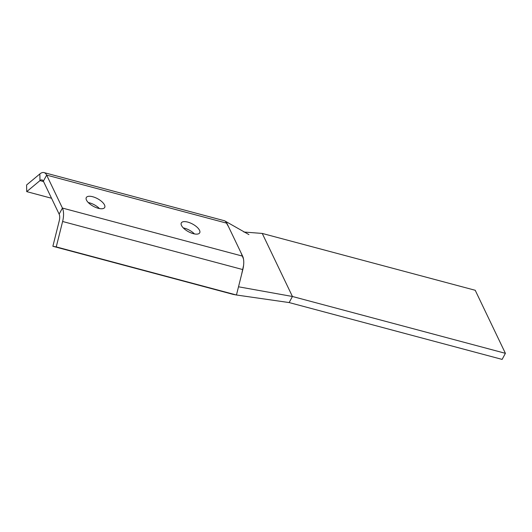 <?xml version="1.0" encoding="UTF-8"?>
<svg xmlns="http://www.w3.org/2000/svg" width="532" height="532" viewBox="0 0 532 532"><rect width="100%" height="100%" fill="white"/><g stroke="black" fill="none" stroke-linecap="round" stroke-linejoin="round"><path stroke-width="0.8" d="M99.444 208.564A10.447 4.349 28.3 0 0 89.449 202.818A10.447 4.349 28.3 0 0 88.265 202.552M92.728 196.74A10.447 4.349 -151.7 0 1 104.691 207.467A10.447 4.349 -151.7 0 1 93.426 206.343A10.447 4.349 -151.7 0 1 86.29 197.565A10.447 4.349 -151.7 0 1 92.728 196.74M194.459 233.927A10.447 4.349 28.3 0 0 184.471 228.181A10.447 4.349 28.3 0 0 183.281 227.909M187.743 222.097A10.447 4.349 -151.7 0 1 199.706 232.83A10.447 4.349 -151.7 0 1 188.448 231.706A10.447 4.349 -151.7 0 1 181.312 222.921A10.447 4.349 -151.7 0 1 187.743 222.097M233.083 294.369L236.454 295.001L238.509 286.795L292.427 296.484L262.249 233.435L475.222 290.279L505.4 353.321L292.427 296.484L289.155 302.568L236.454 295.001L56.246 246.908L62.616 221.492A15.195 6.843 -75.1 0 0 62.417 208.059L46.65 175.114A15.195 6.843 -75.1 0 0 44.016 172.594A15.195 6.843 -75.1 0 0 39.853 173.944L26.6 184.97L26.72 191.633L39.98 180.607A7.594 3.425 104.9 0 1 42.061 179.936A7.594 3.425 104.9 0 1 43.371 181.193L59.145 214.143A7.594 3.425 104.9 0 1 59.245 220.86L52.874 246.276L233.083 294.369L236.454 295.001L242.818 269.584A15.195 6.843 -75.1 0 0 242.625 256.158L226.858 223.207A15.195 6.843 -75.1 0 0 224.225 220.687L44.016 172.594M51.544 198.256L26.72 191.633M56.246 246.908L52.874 246.276M241.528 274.738L243.596 265.275M243.476 258.918L240.856 252.447M228.627 226.911L225.508 221.372M262.249 233.435L243.829 232.018M289.155 302.568L502.128 359.406L505.4 353.321M43.371 181.193L46.65 175.114L226.858 223.207M43.551 181.565L39.98 180.607L39.853 173.944M59.145 214.143L62.417 208.059L242.625 256.158M62.616 221.492L242.818 269.584M248.929 234.605L225.076 221.066"/></g></svg>
